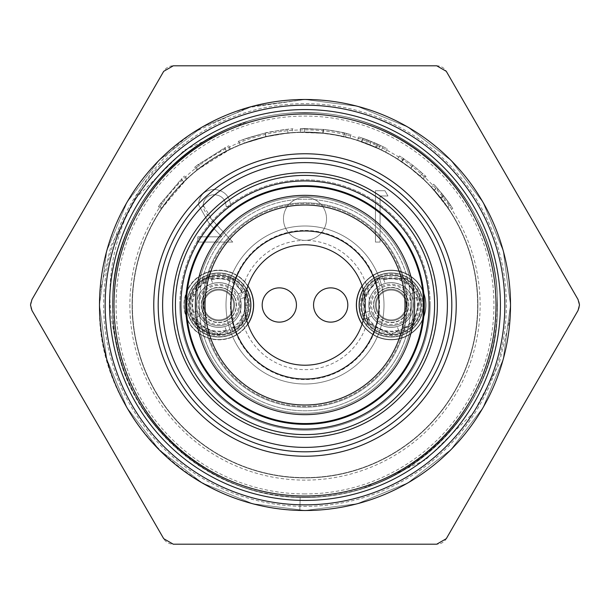 <?xml version="1.0" encoding="UTF-8"?>
<svg xmlns="http://www.w3.org/2000/svg" width="610" height="610" viewBox="0 0 610 610"><rect width="100%" height="100%" fill="white"/><g stroke="black" fill="none" stroke-linecap="round" stroke-linejoin="round"><path stroke-width="0.46" stroke-dasharray="3.05 2.29" d="M434.602 305A129.602 129.602 0 0 0 240.203 192.76A129.602 129.602 0 0 0 240.203 417.24A129.602 129.602 0 0 0 434.602 305A129.602 129.602 0 0 1 240.203 417.24A129.602 129.602 0 0 1 240.203 192.76A129.602 129.602 0 0 1 434.602 305A129.602 129.602 0 0 0 305 175.398A129.602 129.602 0 0 0 175.398 305A129.602 129.602 0 0 0 305 434.602A129.602 129.602 0 0 0 434.602 305M132.088 305A172.912 172.912 0 0 1 391.452 155.253A172.912 172.912 0 0 1 391.452 454.747A172.912 172.912 0 0 1 132.088 305A172.912 172.912 0 0 1 391.452 155.253A172.912 172.912 0 0 1 391.452 454.747A172.912 172.912 0 0 1 132.088 305M129.877 305A175.123 175.123 0 0 0 392.558 456.661A175.123 175.123 0 0 0 392.558 153.339A175.123 175.123 0 0 0 129.877 305M31.979 310.528A11.049 11.049 0 0 1 31.979 299.472L163.709 71.317A11.049 11.049 0 0 1 173.278 65.796L436.722 65.796A11.049 11.049 0 0 1 446.291 71.317L578.021 299.472A11.049 11.049 0 0 1 578.021 310.528L446.291 538.683A11.049 11.049 0 0 1 436.722 544.204L173.278 544.204A11.049 11.049 0 0 1 163.709 538.683L31.979 310.528M500.421 305A195.421 195.421 0 0 1 207.286 474.245A195.421 195.421 0 0 1 207.286 135.755A195.421 195.421 0 0 1 500.421 305M451.812 305A146.812 146.812 0 0 0 231.594 177.861A146.812 146.812 0 0 0 231.594 432.139A146.812 146.812 0 0 0 451.812 305M406.374 305A101.374 101.374 0 0 0 254.317 217.206A101.374 101.374 0 0 0 254.317 392.794A101.374 101.374 0 0 0 406.374 305A101.374 101.374 0 0 1 305 406.374A101.374 101.374 0 0 1 203.626 305A101.374 101.374 0 0 1 305 203.626A101.374 101.374 0 0 1 406.374 305M226.005 305A78.995 78.995 0 0 0 344.498 373.411A78.995 78.995 0 0 0 344.498 236.588A78.995 78.995 0 0 0 226.005 305A78.995 78.995 0 0 1 344.498 236.588A78.995 78.995 0 0 1 344.498 373.411A78.995 78.995 0 0 1 226.005 305M244.785 305A60.215 60.215 0 0 1 305 244.785A60.215 60.215 0 0 1 365.215 305A60.215 60.215 0 0 1 305 365.215A60.215 60.215 0 0 1 244.785 305M305 112.476A192.524 192.524 0 0 1 497.524 305A192.524 192.524 0 0 1 305 497.524A192.524 192.524 0 0 1 112.476 305A192.524 192.524 0 0 1 305 112.476A192.524 192.524 0 0 1 497.508 307.417A192.524 192.524 0 0 1 300.158 497.463C212.044 496.677 128.382 425.81 115.618 339.656A192.524 192.524 0 0 1 305 112.476M99.865 292.67L110.974 245.86L136.35 197.487L184.441 150.121L246.356 121.916A192.249 192.249 0 0 0 305 497.249A192.249 192.249 0 0 0 363.644 488.084C444.042 461.793 497.386 388.151 497.249 305C500.619 201.575 407.022 110.829 305 112.751C202.977 110.829 109.381 201.575 112.751 305C109.381 408.425 202.977 499.171 305 497.249C407.022 499.171 500.619 408.425 497.249 305C500.619 201.575 407.022 110.829 305 112.751C202.977 110.829 109.381 201.575 112.751 305C109.381 408.425 202.977 499.171 305 497.249C407.022 499.171 500.619 408.425 497.249 305C500.619 201.575 407.022 110.829 305 112.751C202.977 110.829 109.381 201.575 112.751 305C109.381 408.425 202.977 499.171 305 497.249C407.022 499.171 500.619 408.425 497.249 305C500.619 201.575 407.022 110.829 305 112.751C202.977 110.829 109.381 201.575 112.751 305C109.914 406.565 199.409 496.182 300.166 497.188L299.838 510.44A205.509 205.509 0 0 0 502.77 249.147A205.509 205.509 0 0 0 193.134 132.614L247.645 107.657L305 99.491L357.285 106.254L407.754 127.025L450.973 160.354L482.975 202.245L503.258 250.908L510.509 305L503.258 359.092L482.975 407.754L450.973 449.646L407.754 482.975L357.285 503.746L305 510.509L252.715 503.746L202.245 482.975L159.027 449.646L127.025 407.754L106.742 359.092L99.491 305L106.742 250.908L127.025 202.245L159.027 160.354L202.245 127.025L252.715 106.254L305 99.491L357.285 106.254L407.754 127.025L450.973 160.354L482.975 202.245L503.258 250.908L510.509 305A206.149 205.829 -0 0 1 510.135 317.33A205.509 205.509 0 0 0 317.33 99.865A205.509 205.509 0 0 0 99.865 292.67A206.149 205.829 -0 0 0 99.491 305L106.742 250.908L127.025 202.245L159.027 160.354L202.245 127.025L252.715 106.254L305 99.491L357.285 106.254L407.754 127.025L450.973 160.354L482.975 202.245L503.258 250.908L510.509 305L503.258 250.908L482.975 202.245L450.973 160.354L407.754 127.025L357.285 106.254L305 99.491L252.715 106.254L202.245 127.025L159.027 160.354L127.025 202.245L106.742 250.908L99.491 305L106.742 359.092L127.025 407.754L159.027 449.646L202.245 482.975L252.715 503.746L305 510.509L357.285 503.746L407.754 482.975L450.973 449.646L482.975 407.754L503.258 359.092L510.509 305L503.258 359.092L482.975 407.754L450.973 449.646L407.754 482.975L357.285 503.746L305 510.509L252.715 503.746L202.245 482.975L159.027 449.646L127.025 407.754L106.742 359.092L99.491 305C96.418 413.733 192.02 509.182 299.838 510.44L300.158 497.463M246.356 121.916C165.958 148.207 112.614 221.849 112.751 305C109.914 406.565 199.409 496.182 300.166 497.188M196.725 305A108.275 108.275 0 0 0 305 413.275A108.275 108.275 0 0 0 413.275 305A108.275 108.275 0 0 0 305 196.725A108.275 108.275 0 0 0 196.725 305A108.275 108.275 0 0 0 305 413.275A108.275 108.275 0 0 0 413.275 305A108.275 108.275 0 0 0 305 196.725A108.275 108.275 0 0 0 196.725 305A108.275 108.275 0 0 0 305 413.275A108.275 108.275 0 0 0 413.275 305A108.275 108.275 0 0 0 305 196.725A108.275 108.275 0 0 0 196.725 305A108.275 108.275 0 0 0 305 413.275A108.275 108.275 0 0 0 413.275 305A108.275 108.275 0 0 0 305 196.725A108.275 108.275 0 0 0 196.725 305A108.275 108.275 0 0 0 305 413.275A108.275 108.275 0 0 0 413.275 305A108.275 108.275 0 0 0 305 196.725A108.275 108.275 0 0 0 196.725 305A108.275 108.275 0 0 0 305 413.275A108.275 108.275 0 0 0 413.275 305A108.275 108.275 0 0 0 305 196.725A108.275 108.275 0 0 0 196.725 305A108.275 108.275 0 0 0 305 413.275A108.275 108.275 0 0 0 413.275 305A108.275 108.275 0 0 0 305 196.725A108.275 108.275 0 0 0 196.725 305A108.275 108.275 0 0 0 359.137 398.772A108.275 108.275 0 0 0 359.137 211.228A108.275 108.275 0 0 0 196.725 305M423.561 305A118.561 118.561 0 0 0 305 186.439A118.561 118.561 0 0 0 186.439 305A118.561 118.561 0 0 0 305 423.561A118.561 118.561 0 0 0 423.561 305A118.561 118.561 0 0 0 305 186.439A118.561 118.561 0 0 0 186.439 305A118.561 118.561 0 0 0 305 423.561A118.561 118.561 0 0 0 423.561 305A118.561 118.561 0 0 0 305 186.439A118.561 118.561 0 0 0 186.439 305A118.561 118.561 0 0 0 305 423.561A118.561 118.561 0 0 0 423.561 305A118.561 118.561 0 0 0 305 186.439A118.561 118.561 0 0 0 186.439 305A118.561 118.561 0 0 0 305 423.561A118.561 118.561 0 0 0 423.561 305A118.561 118.561 0 0 0 305 186.439A118.561 118.561 0 0 0 186.439 305A118.561 118.561 0 0 0 305 423.561A118.561 118.561 0 0 0 423.561 305A118.561 118.561 0 0 0 305 186.439A118.561 118.561 0 0 0 186.439 305A118.561 118.561 0 0 0 305 423.561A118.561 118.561 0 0 0 423.561 305M407.198 305A102.198 102.198 0 0 0 253.897 216.489A102.198 102.198 0 0 0 253.897 393.511A102.198 102.198 0 0 0 407.198 305A102.198 102.198 0 0 0 253.897 216.489A102.198 102.198 0 0 0 253.897 393.511A102.198 102.198 0 0 0 407.198 305M305 493.932A188.932 188.932 0 0 1 141.383 210.534A188.932 188.932 0 0 1 468.617 210.534A188.932 188.932 0 0 1 305 493.932M363.644 488.084L425.559 459.879L473.65 412.512L499.026 364.147L510.135 317.33M115.618 339.656C95.633 262.658 129.724 177.525 193.134 132.614M262.186 305A17.126 17.126 0 0 0 287.874 319.831A17.126 17.126 0 0 0 287.874 290.169A17.126 17.126 0 0 0 262.186 305M313.563 305A17.126 17.126 0 0 0 339.251 319.831A17.126 17.126 0 0 0 339.251 290.169A17.126 17.126 0 0 0 313.563 305M391.178 339.526A34.526 34.526 0 0 1 361.28 287.737A34.526 34.526 0 0 1 421.083 287.737A34.526 34.526 0 0 1 391.178 339.526A34.526 34.526 0 0 0 421.083 287.737A34.526 34.526 0 0 0 361.28 287.737A34.526 34.526 0 0 0 391.178 339.526A34.526 34.526 0 0 1 361.28 287.737A34.526 34.526 0 0 1 421.083 287.737A34.526 34.526 0 0 1 391.178 339.526A34.526 34.526 0 0 0 421.083 287.737A34.526 34.526 0 0 0 361.28 287.737A34.526 34.526 0 0 0 391.178 339.526A34.526 34.526 0 0 1 361.28 287.737A34.526 34.526 0 0 1 421.083 287.737A34.526 34.526 0 0 1 391.178 339.526A34.526 34.526 0 0 1 361.28 287.737A34.526 34.526 0 0 1 421.083 287.737A34.526 34.526 0 0 1 391.178 339.526M218.822 339.526A34.526 34.526 0 0 1 188.917 287.737A34.526 34.526 0 0 1 248.72 287.737A34.526 34.526 0 0 1 218.822 339.526A34.526 34.526 0 0 0 248.72 287.737A34.526 34.526 0 0 0 188.917 287.737A34.526 34.526 0 0 0 218.822 339.526A34.526 34.526 0 0 1 188.917 287.737A34.526 34.526 0 0 1 248.72 287.737A34.526 34.526 0 0 1 218.822 339.526A34.526 34.526 0 0 0 248.72 287.737A34.526 34.526 0 0 0 188.917 287.737A34.526 34.526 0 0 0 218.822 339.526A34.526 34.526 0 0 1 188.917 287.737A34.526 34.526 0 0 1 248.72 287.737A34.526 34.526 0 0 1 218.822 339.526A34.526 34.526 0 0 1 188.917 287.737A34.526 34.526 0 0 1 248.72 287.737A34.526 34.526 0 0 1 218.822 339.526M305 240.363A21.548 21.548 0 0 1 286.342 208.048A21.548 21.548 0 0 1 323.658 208.048A21.548 21.548 0 0 1 305 240.363A21.548 21.548 0 0 1 286.342 208.048A21.548 21.548 0 0 1 323.658 208.048A21.548 21.548 0 0 1 305 240.363M305 128.496L323.17 129.434L334.959 131.058L350.994 134.596C348.996 134.36 341.524 131.386 323.239 129.442L304.474 128.496A273.433 219.684 -90.8 0 0 300.349 128.557L323.529 129.472C337.467 131.455 345.1 132.774 346.427 133.43C345.085 132.805 324.444 129.129 323.208 129.442L300.349 128.557A275.4 220.477 -90.8 0 1 304.474 128.496L305 128.496M305 132.362A172.638 172.638 0 0 0 155.497 391.315A172.638 172.638 0 0 0 454.503 391.315A172.638 172.638 0 0 0 305 132.362L322.774 133.285L334.303 134.871L349.987 138.325C347.982 138.15 342.546 135.504 322.835 133.285L305 132.362A172.638 172.638 0 0 0 155.497 391.315A172.638 172.638 0 0 0 454.503 391.315A172.638 172.638 0 0 0 305 132.362L300.455 132.423A273.753 217.389 -90.8 0 1 304.489 132.362L305 132.362L304.489 132.362A271.74 216.588 -90.8 0 0 300.455 132.423L323.125 133.315C332.503 134.139 348.874 137.814 345.519 137.189C344.665 136.587 337.094 135.29 322.804 133.285L305 132.362M449.555 210.618A234.69 201.285 146.1 0 0 447.13 207.011L433.962 190.228L447.725 207.88L440.229 197.686L431.3 187.308A271.839 216.634 -42.3 0 1 434.107 190.396L443.074 201.376L430.851 186.828L440.428 197.945L449.555 210.618L452.788 208.506A237.198 204.609 146.1 0 0 450.317 204.815L443.462 195.543L440.428 197.945L443.462 195.543L436.851 187.659L433.962 190.228M419.855 176.115L422.585 173.37L413.077 165.455L403.454 158.508A176.503 176.503 0 0 0 399.512 155.931L412.871 165.295L426.062 176.557L423.409 179.37A172.638 172.638 0 0 0 420.008 176.252L410.713 168.512L401.296 161.719A172.638 172.638 0 0 0 397.438 159.195L410.507 168.352L423.409 179.37L426.062 176.557A176.503 176.503 0 0 0 422.585 173.37L420.008 176.252M361.318 141.81L362.576 138.15L378.078 144.334A176.503 176.503 0 0 1 387.274 148.848L385.474 152.264A172.638 172.638 0 0 0 376.477 147.856L357.567 140.559L372.931 146.293A172.638 172.638 0 0 1 385.474 152.264L387.274 148.848A176.503 176.503 0 0 0 374.456 142.74L372.931 146.293M266.204 136.777C246.493 142.534 237.816 145.272 240.165 144.997C241.407 144.006 249.947 141.299 265.808 136.869C282.011 133.826 290.932 132.477 292.556 132.812L284.946 133.537L266.204 136.777L265.335 133.01C248.872 137.578 239.997 140.384 238.716 141.413C235.803 141.863 244.541 139.095 264.931 133.11L265.808 136.869M229.657 149.671A172.638 172.638 0 0 1 230.527 149.252A172.638 172.638 0 0 0 226.394 151.295L197.945 169.565A172.638 172.638 0 0 0 197.129 170.22L194.712 167.201A176.503 176.503 0 0 1 195.551 166.53L224.632 147.856L226.394 151.295L224.632 147.856A176.503 176.503 0 0 1 228.857 145.767A176.503 176.503 0 0 0 227.965 146.194L198.433 164.303A176.503 176.503 0 0 0 194.712 167.201L197.129 170.22A172.638 172.638 0 0 1 200.766 167.384L198.433 164.303L200.766 167.384L229.657 149.671L227.965 146.194M186.462 179.493A172.638 172.638 0 0 1 187.163 178.829A172.638 172.638 0 0 0 183.839 182.024L162.199 207.995A172.638 172.638 0 0 0 161.612 208.864L158.394 206.714A176.503 176.503 0 0 1 158.996 205.822L181.124 179.271L183.839 182.024L181.124 179.271A176.503 176.503 0 0 1 184.525 176.008A176.503 176.503 0 0 0 183.808 176.686L161.071 202.833A176.503 176.503 0 0 0 158.394 206.714L161.612 208.864A172.638 172.638 0 0 1 164.227 205.067L161.071 202.833L164.227 205.067L186.462 179.493L183.808 176.686M214.24 194.659C221.468 195.246 225.433 199.195 226.15 206.515L230.755 206.515C229.909 196.085 224.32 190.373 214.003 189.39C204.525 190.091 199.348 195.185 198.479 204.663L208.879 223.1L221.727 236.817L197.823 236.817L197.823 242.086L232.73 242.086L206.889 214.224L204.121 209.947L203.092 205.074C203.9 198.57 207.613 195.101 214.24 194.659C221.468 195.246 225.433 199.195 226.15 206.515L230.755 206.515C229.909 196.085 224.32 190.373 214.003 189.39C204.525 190.091 199.348 195.185 198.479 204.663L208.879 223.1L221.727 236.817L197.823 236.817L197.823 242.086L232.73 242.086L212.806 220.82L203.092 205.074C203.9 198.57 207.613 195.101 214.24 194.659M387.975 195.978L384.956 190.709L375.463 190.709L375.463 242.086L380.068 242.086L380.068 195.978L387.975 195.978L384.956 190.709L375.463 190.709L375.463 242.086L380.068 242.086L380.068 195.978L387.975 195.978M450.317 204.815L447.13 207.011M436.851 187.659L438.094 189.077L435.182 191.616M438.094 189.077L449.25 203.29L446.093 205.517M449.25 203.29L450.92 205.7L447.725 207.88M450.92 205.7L443.257 195.276L440.229 197.686M443.257 195.276L434.129 184.67L431.3 187.308M434.129 184.67A273.532 219.722 -42.3 0 1 436.996 187.827L434.107 190.396M436.996 187.827L443.584 195.688L440.55 198.09M443.584 195.696L448.22 201.841L445.079 204.098M448.22 201.841L446.169 199.051L443.074 201.376M446.169 199.051L441.815 193.492L438.819 195.932M441.815 193.492L433.672 184.182L430.851 186.828M433.672 184.182L443.462 195.543L452.788 208.506M413.077 165.455L410.713 168.512M403.904 158.806L401.731 162.008M403.454 158.508L401.296 161.719M399.512 155.931L397.438 159.195L399.512 155.931M412.871 165.295L410.507 168.352M425.376 175.916L422.738 178.745M362.576 138.15L368.287 140.231L366.9 143.846M368.287 140.231L358.749 136.876L357.567 140.559M358.749 136.876L374.456 142.74M380.259 145.348A176.503 176.503 0 0 1 383.072 146.705A176.503 176.503 0 0 0 377.003 143.853L363.217 138.371L380.259 145.348L378.612 148.848A172.638 172.638 0 0 1 381.364 150.174A172.638 172.638 0 0 0 378.574 148.825L365.657 143.373L375.707 147.506A172.638 172.638 0 0 1 381.364 150.174A172.638 172.638 0 0 0 375.424 147.384L361.943 142.023L378.612 148.848M377.285 143.983A176.503 176.503 0 0 1 383.072 146.705A176.503 176.503 0 0 0 380.221 145.332L367.014 139.751L377.285 143.983L375.707 147.506M380.221 145.332L378.574 148.825M367.014 139.751L365.657 143.373M383.072 146.705L381.364 150.174L383.072 146.705M363.217 138.371L361.943 142.023M371.261 141.406L369.805 144.989M377.003 143.853L375.424 147.384M323.529 129.472L323.125 133.315M304.474 128.496L304.489 132.362L304.474 128.496M346.427 133.43L345.519 137.189M322.835 133.285L323.239 129.442L322.804 133.285M300.349 128.557L300.455 132.423L300.349 128.557M323.17 129.434L322.774 133.285M344.536 132.98L343.666 136.747M350.994 134.596L349.987 138.325M238.716 141.413L240.165 144.997M264.931 133.11C281.606 129.999 290.726 128.619 292.281 128.954L292.556 132.812M292.281 128.954C298.176 127.856 264.061 132.378 265.335 133.01M244.465 143.327L265.983 136.831C279.273 134.238 286.601 133.033 287.966 133.209C285.739 133.132 278.419 134.337 265.983 136.831L265.114 133.064C251.602 136.716 244.267 138.927 243.108 139.705C244.374 138.897 251.709 136.678 265.114 133.064C278.701 130.418 286.189 129.183 287.584 129.358C286.105 129.19 278.617 130.426 265.114 133.064L265.983 136.831C252.769 140.399 245.594 142.565 244.465 143.327L243.108 139.705M287.966 133.209L287.584 129.358M197.945 169.565L195.551 166.53M230.527 149.252L228.857 145.767L230.527 149.252M162.199 207.995L158.996 205.822M187.163 178.829L184.525 176.008L187.163 178.829M198.151 313.57A22.372 22.372 0 0 1 221.735 282.819A22.372 22.372 0 0 1 236.573 318.611A22.372 22.372 0 0 1 198.151 313.57A22.372 22.372 0 0 0 227.393 325.664A22.372 22.372 0 0 0 239.486 296.429A22.372 22.372 0 0 0 210.252 284.336A22.372 22.372 0 0 0 198.151 313.57A22.372 22.372 0 0 1 221.735 282.819A22.372 22.372 0 0 1 236.573 318.611A22.372 22.372 0 0 1 198.151 313.57A22.372 22.372 0 0 1 221.735 282.819A22.372 22.372 0 0 1 236.573 318.611A22.372 22.372 0 0 1 198.151 313.57A22.372 22.372 0 0 0 236.573 318.611A22.372 22.372 0 0 0 221.735 282.819A22.372 22.372 0 0 0 198.151 313.57A22.372 22.372 0 0 1 221.735 282.819A22.372 22.372 0 0 1 236.573 318.611A22.372 22.372 0 0 1 198.151 313.57M204.274 311.031A15.746 15.746 0 0 0 231.312 314.577A15.746 15.746 0 0 0 220.866 289.392A15.746 15.746 0 0 0 204.274 311.031A15.746 15.746 0 0 1 212.791 290.459A15.746 15.746 0 0 1 233.363 298.969A15.746 15.746 0 0 1 224.854 319.541A15.746 15.746 0 0 1 204.274 311.031M232.601 299.289A14.914 14.914 0 0 0 206.981 295.926A14.914 14.914 0 0 0 216.878 319.792A14.914 14.914 0 0 0 232.601 299.289A14.914 14.914 0 0 0 206.981 295.926A14.914 14.914 0 0 0 216.878 319.792A14.914 14.914 0 0 0 232.601 299.289M235.147 298.229A17.675 17.675 0 0 1 216.519 322.53A17.675 17.675 0 0 1 204.792 294.241A17.675 17.675 0 0 1 235.147 298.229M250.969 291.671A34.8 34.8 0 0 0 205.486 272.853A34.8 34.8 0 0 0 186.668 318.329A34.8 34.8 0 0 0 232.151 337.147A34.8 34.8 0 0 0 250.969 291.671M247.904 324.123A34.8 34.8 0 0 1 186.668 318.329A34.8 34.8 0 0 1 247.904 285.877M206.294 282.003L204.975 278.823A29.608 29.608 0 0 0 190.526 313.738L197.304 310.932A22.318 22.318 0 0 0 198.204 313.548A22.318 22.318 0 0 1 221.727 282.872A22.318 22.318 0 0 1 236.535 318.58A22.318 22.318 0 0 1 198.204 313.548A22.318 22.318 0 0 0 199.424 316.033L192.646 318.847A29.608 29.608 0 0 1 206.21 278.206A29.608 29.608 0 0 1 246.173 293.654A29.608 29.608 0 0 1 231.426 331.794A29.608 29.608 0 0 1 190.526 313.738L197.304 310.932A22.318 22.318 0 0 1 207.789 285.602L206.294 282.003A26.184 26.184 0 0 0 193.705 312.419M224.754 326.518A22.318 22.318 0 0 1 199.424 316.033L192.646 318.847A29.608 29.608 0 0 0 227.56 333.289L224.754 326.518A22.318 22.318 0 0 0 229.856 324.398L232.662 331.177A29.608 29.608 0 0 1 227.56 333.289L224.754 326.518M240.332 299.068A22.318 22.318 0 0 1 229.856 324.398L232.662 331.177A29.608 29.608 0 0 0 247.111 296.262L240.332 299.068A22.318 22.318 0 0 0 238.22 293.967L244.991 291.153A29.608 29.608 0 0 1 247.111 296.262L240.332 299.068M212.89 283.482A22.318 22.318 0 0 1 238.22 293.967L244.991 291.153A29.608 29.608 0 0 0 210.076 276.711L212.89 283.482A22.318 22.318 0 0 0 207.789 285.602L204.975 278.823A29.608 29.608 0 0 1 210.076 276.711L212.89 283.482M190.572 316.712A30.576 30.576 0 0 1 222.802 274.683A30.576 30.576 0 0 1 243.085 323.605A30.576 30.576 0 0 1 190.572 316.712A30.576 30.576 0 0 1 207.11 276.757A30.576 30.576 0 0 1 247.065 293.288A30.576 30.576 0 0 1 230.534 333.243A30.576 30.576 0 0 1 190.572 316.712M195.825 317.528A26.184 26.184 0 0 0 226.241 330.109M231.342 327.997A26.184 26.184 0 0 0 243.931 297.581M241.812 292.472A26.184 26.184 0 0 0 211.395 279.891M250.718 291.771A34.526 34.526 0 0 0 191.418 283.993A34.526 34.526 0 0 0 214.323 339.236A34.526 34.526 0 0 0 250.718 291.771A34.526 34.526 0 0 1 214.323 339.236A34.526 34.526 0 0 1 191.418 283.993A34.526 34.526 0 0 1 250.718 291.771M246.379 293.57A29.829 29.829 0 0 1 214.941 334.577A29.829 29.829 0 0 1 195.147 286.852A29.829 29.829 0 0 1 246.379 293.57A29.829 29.829 0 0 0 195.147 286.852A29.829 29.829 0 0 0 214.941 334.577A29.829 29.829 0 0 0 246.379 293.57M370.514 313.57A22.372 22.372 0 0 1 394.091 282.819A22.372 22.372 0 0 1 408.936 318.611A22.372 22.372 0 0 1 370.514 313.57A22.372 22.372 0 0 0 399.748 325.664A22.372 22.372 0 0 0 411.849 296.429A22.372 22.372 0 0 0 382.607 284.336A22.372 22.372 0 0 0 370.514 313.57A22.372 22.372 0 0 1 394.091 282.819A22.372 22.372 0 0 1 408.936 318.611A22.372 22.372 0 0 1 370.514 313.57A22.372 22.372 0 0 1 394.091 282.819A22.372 22.372 0 0 1 408.936 318.611A22.372 22.372 0 0 1 370.514 313.57A22.372 22.372 0 0 0 408.936 318.611A22.372 22.372 0 0 0 394.091 282.819A22.372 22.372 0 0 0 370.514 313.57A22.372 22.372 0 0 1 394.091 282.819A22.372 22.372 0 0 1 408.936 318.611A22.372 22.372 0 0 1 370.514 313.57M376.637 311.031A15.746 15.746 0 0 0 403.675 314.577A15.746 15.746 0 0 0 393.229 289.392A15.746 15.746 0 0 0 376.637 311.031A15.746 15.746 0 0 1 385.146 290.459A15.746 15.746 0 0 1 405.726 298.969A15.746 15.746 0 0 1 397.209 319.541A15.746 15.746 0 0 1 376.637 311.031M404.956 299.289A14.914 14.914 0 0 0 379.344 295.926A14.914 14.914 0 0 0 389.241 319.792A14.914 14.914 0 0 0 404.956 299.289A14.914 14.914 0 0 0 379.344 295.926A14.914 14.914 0 0 0 389.241 319.792A14.914 14.914 0 0 0 404.956 299.289M407.511 298.229A17.675 17.675 0 0 1 388.883 322.53A17.675 17.675 0 0 1 377.148 294.241A17.675 17.675 0 0 1 407.511 298.229M423.332 291.671A34.8 34.8 0 0 0 377.849 272.853A34.8 34.8 0 0 0 359.031 318.329A34.8 34.8 0 0 0 404.514 337.147A34.8 34.8 0 0 0 423.332 291.671M362.096 285.877A34.8 34.8 0 0 1 414.06 278.778A34.8 34.8 0 0 1 414.06 331.222A34.8 34.8 0 0 1 362.096 324.123M378.657 282.003L377.338 278.823A29.608 29.608 0 0 0 362.889 313.738L369.668 310.932A22.318 22.318 0 0 0 370.567 313.548A22.318 22.318 0 0 1 394.083 282.872A22.318 22.318 0 0 1 408.891 318.58A22.318 22.318 0 0 1 370.567 313.548A22.318 22.318 0 0 0 371.78 316.033L365.009 318.847A29.608 29.608 0 0 1 378.574 278.206A29.608 29.608 0 0 1 418.529 293.654A29.608 29.608 0 0 1 403.789 331.794A29.608 29.608 0 0 1 362.889 313.738L369.668 310.932A22.318 22.318 0 0 1 380.144 285.602L378.657 282.003A26.184 26.184 0 0 0 366.069 312.419M397.11 326.518A22.318 22.318 0 0 1 371.78 316.033L365.009 318.847A29.608 29.608 0 0 0 399.924 333.289L397.11 326.518A22.318 22.318 0 0 0 402.211 324.398L405.025 331.177A29.608 29.608 0 0 1 399.924 333.289L397.11 326.518M412.695 299.068A22.318 22.318 0 0 1 402.211 324.398L405.025 331.177A29.608 29.608 0 0 0 419.474 296.262L412.695 299.068A22.318 22.318 0 0 0 410.576 293.967L417.354 291.153A29.608 29.608 0 0 1 419.474 296.262L412.695 299.068M385.245 283.482A22.318 22.318 0 0 1 410.576 293.967L417.354 291.153A29.608 29.608 0 0 0 382.439 276.711L385.245 283.482A22.318 22.318 0 0 0 380.144 285.602L377.338 278.823A29.608 29.608 0 0 1 382.439 276.711L385.245 283.482M362.935 316.712A30.576 30.576 0 0 1 395.158 274.683A30.576 30.576 0 0 1 415.448 323.605A30.576 30.576 0 0 1 362.935 316.712A30.576 30.576 0 0 1 379.466 276.757A30.576 30.576 0 0 1 419.428 293.288A30.576 30.576 0 0 1 402.89 333.243A30.576 30.576 0 0 1 362.935 316.712M368.188 317.528A26.184 26.184 0 0 0 398.604 330.109M403.706 327.997A26.184 26.184 0 0 0 416.295 297.581M414.175 292.472A26.184 26.184 0 0 0 383.759 279.891M423.073 291.771A34.526 34.526 0 0 0 363.781 283.993A34.526 34.526 0 0 0 386.687 339.236A34.526 34.526 0 0 0 423.073 291.771A34.526 34.526 0 0 1 386.687 339.236A34.526 34.526 0 0 1 363.781 283.993A34.526 34.526 0 0 1 423.073 291.771M418.734 293.57A29.829 29.829 0 0 1 387.297 334.577A29.829 29.829 0 0 1 367.502 286.852A29.829 29.829 0 0 1 418.734 293.57A29.829 29.829 0 0 0 367.502 286.852A29.829 29.829 0 0 0 387.297 334.577A29.829 29.829 0 0 0 418.734 293.57M430.18 305A125.18 125.18 0 0 0 242.406 196.588A125.18 125.18 0 0 0 242.406 413.412A125.18 125.18 0 0 0 430.18 305M410.789 305A105.789 105.789 0 0 1 252.105 396.614A105.789 105.789 0 0 1 252.105 213.386A105.789 105.789 0 0 1 410.789 305M199.211 305A105.789 105.789 0 0 0 357.895 396.614A105.789 105.789 0 0 0 357.895 213.386A105.789 105.789 0 0 0 199.211 305M179.82 305A125.18 125.18 0 0 1 367.594 196.588A125.18 125.18 0 0 1 367.594 413.412A125.18 125.18 0 0 1 179.82 305M230.42 305A74.58 74.58 0 0 1 342.286 240.416A74.58 74.58 0 0 1 342.286 369.584A74.58 74.58 0 0 1 230.42 305M240.363 305A64.637 64.637 0 0 0 337.315 360.975A64.637 64.637 0 0 0 337.315 249.025A64.637 64.637 0 0 0 240.363 305M103.639 305A201.361 201.361 0 0 0 405.68 479.384A201.361 201.361 0 0 0 405.68 130.616A201.361 201.361 0 0 0 103.639 305M444.118 196.382L441.076 198.761M378.078 144.334L376.477 147.856M199.683 312.938A20.717 20.717 0 0 0 235.262 317.604A20.717 20.717 0 0 0 221.514 284.458A20.717 20.717 0 0 0 199.683 312.938M202.749 311.664A17.4 17.4 0 0 1 221.087 287.745A17.4 17.4 0 0 1 232.631 315.591A17.4 17.4 0 0 1 202.749 311.664M234.896 298.336A17.4 17.4 0 0 0 205.013 294.409A17.4 17.4 0 0 0 216.558 322.255A17.4 17.4 0 0 0 234.896 298.336M237.953 297.062A20.717 20.717 0 0 1 216.123 325.542A20.717 20.717 0 0 1 202.383 292.396A20.717 20.717 0 0 1 237.953 297.062M248.415 292.724A32.04 32.04 0 0 1 214.651 336.766A32.04 32.04 0 0 1 193.393 285.503A32.04 32.04 0 0 1 248.415 292.724M246.829 289.437A32.04 32.04 0 0 0 204.884 276.147A32.04 32.04 0 0 0 216.992 336.987A32.04 32.04 0 0 0 246.829 320.563M200.705 312.511A19.611 19.611 0 0 0 234.385 316.933A19.611 19.611 0 0 0 221.369 285.556A19.611 19.611 0 0 0 200.705 312.511M192.646 318.847A29.608 29.608 0 0 0 227.56 333.289M232.662 331.177A29.608 29.608 0 0 0 247.111 296.262M244.991 291.153A29.608 29.608 0 0 0 210.076 276.711M204.975 278.823A29.608 29.608 0 0 0 190.526 313.738M226.501 330.727A26.848 26.848 0 0 1 195.208 317.779M244.549 297.322A26.848 26.848 0 0 1 231.602 328.615M211.144 279.273A26.848 26.848 0 0 1 242.429 292.221M193.095 312.678A26.848 26.848 0 0 1 206.043 281.385M248.163 292.83A31.766 31.766 0 0 1 214.689 336.491A31.766 31.766 0 0 1 193.614 285.671A31.766 31.766 0 0 1 248.163 292.83A31.766 31.766 0 0 0 193.614 285.671A31.766 31.766 0 0 0 214.689 336.491A31.766 31.766 0 0 0 248.163 292.83M244.846 294.211A28.174 28.174 0 0 0 196.458 287.859A28.174 28.174 0 0 0 215.155 332.938A28.174 28.174 0 0 0 244.846 294.211M372.047 312.938A20.717 20.717 0 0 0 407.617 317.604A20.717 20.717 0 0 0 393.877 284.458A20.717 20.717 0 0 0 372.047 312.938M375.104 311.664A17.4 17.4 0 0 1 393.442 287.745A17.4 17.4 0 0 1 404.987 315.591A17.4 17.4 0 0 1 375.104 311.664M407.251 298.336A17.4 17.4 0 0 0 377.369 294.409A17.4 17.4 0 0 0 388.913 322.255A17.4 17.4 0 0 0 407.251 298.336M410.316 297.062A20.717 20.717 0 0 1 388.486 325.542A20.717 20.717 0 0 1 374.738 292.396A20.717 20.717 0 0 1 410.316 297.062M420.778 292.724A32.04 32.04 0 0 1 387.007 336.766A32.04 32.04 0 0 1 365.748 285.503A32.04 32.04 0 0 1 420.778 292.724M363.171 320.563A32.04 32.04 0 0 0 411.643 329.659A32.04 32.04 0 0 0 411.643 280.341A32.04 32.04 0 0 0 363.171 289.437M373.061 312.511A19.611 19.611 0 0 0 406.74 316.933A19.611 19.611 0 0 0 393.732 285.556A19.611 19.611 0 0 0 373.061 312.511M365.009 318.847A29.608 29.608 0 0 0 399.924 333.289M405.025 331.177A29.608 29.608 0 0 0 419.474 296.262M417.354 291.153A29.608 29.608 0 0 0 382.439 276.711M377.338 278.823A29.608 29.608 0 0 0 362.889 313.738M398.856 330.727A26.848 26.848 0 0 1 367.571 317.779M416.904 297.322A26.848 26.848 0 0 1 403.957 328.615M383.499 279.273A26.848 26.848 0 0 1 414.792 292.221M365.451 312.678A26.848 26.848 0 0 1 378.398 281.385M420.519 292.83A31.766 31.766 0 0 1 387.045 336.491A31.766 31.766 0 0 1 365.969 285.671A31.766 31.766 0 0 1 420.519 292.83A31.766 31.766 0 0 0 365.969 285.671A31.766 31.766 0 0 0 387.045 336.491A31.766 31.766 0 0 0 420.519 292.83M417.202 294.211A28.174 28.174 0 0 0 368.821 287.859A28.174 28.174 0 0 0 387.51 332.938A28.174 28.174 0 0 0 417.202 294.211M391.178 334.28L368.623 323.666L362.607 298.61L378.711 278.511L404.476 278.915L419.939 299.51L413.145 324.36L391.178 334.28L368.043 322.942L362.416 299.51L377.887 278.915L403.645 278.511L419.756 298.61L413.74 323.666L391.178 334.28M218.822 334.28L195.688 322.942L190.457 297.718L207.194 278.129L232.929 279.342L247.736 300.417L240.165 325.046L218.822 334.28C199.02 332.328 189.435 320.738 190.061 299.51C197.015 279.182 210.755 272.182 231.289 278.511C259.898 290.146 248.003 336.69 218.822 334.28"/><path stroke-width="0.91" d="M434.602 305A129.602 129.602 0 0 1 240.203 417.24A129.602 129.602 0 0 1 240.203 192.76A129.602 129.602 0 0 1 434.602 305M30.5 305L31.979 310.528L163.709 538.683L173.278 544.204L436.722 544.204L446.291 538.683L578.021 310.528L579.5 305L578.021 299.472L446.291 71.317L436.722 65.796L173.278 65.796L163.709 71.317L31.979 299.472L30.5 305M500.421 305A195.421 195.421 0 0 0 207.286 135.755A195.421 195.421 0 0 0 207.286 474.245A195.421 195.421 0 0 0 500.421 305M451.812 305A146.812 146.812 0 0 1 231.594 432.139A146.812 146.812 0 0 1 231.594 177.861A146.812 146.812 0 0 1 451.812 305M365.215 305A60.215 60.215 0 0 0 274.889 252.853A60.215 60.215 0 0 0 274.889 357.147A60.215 60.215 0 0 0 365.215 305M379.023 305A74.023 74.023 0 0 1 267.988 369.111A74.023 74.023 0 0 1 267.988 240.889A74.023 74.023 0 0 1 379.023 305M205.006 305A99.994 99.994 0 0 0 354.997 391.597A99.994 99.994 0 0 0 354.997 218.403A99.994 99.994 0 0 0 205.006 305M195.345 305A109.655 109.655 0 0 1 359.831 210.031A109.655 109.655 0 0 1 359.831 399.969A109.655 109.655 0 0 1 195.345 305M185.676 305A119.324 119.324 0 0 0 305 424.324A119.324 119.324 0 0 0 424.324 305A119.324 119.324 0 0 0 305 185.676A119.324 119.324 0 0 0 185.676 305M423.561 305A118.561 118.561 0 0 0 305 186.439A118.561 118.561 0 0 0 186.439 305A118.561 118.561 0 0 0 305 423.561A118.561 118.561 0 0 0 423.561 305M99.491 305A205.509 205.509 0 0 0 407.754 482.975A205.509 205.509 0 0 0 407.754 127.025A205.509 205.509 0 0 0 99.491 305M296.437 305A17.126 17.126 0 0 0 279.311 287.874A17.126 17.126 0 0 0 262.186 305A17.126 17.126 0 0 0 279.311 322.126A17.126 17.126 0 0 0 296.437 305M347.814 305A17.126 17.126 0 0 0 330.689 287.874A17.126 17.126 0 0 0 313.563 305A17.126 17.126 0 0 0 330.689 322.126A17.126 17.126 0 0 0 347.814 305M247.904 285.877A34.8 34.8 0 0 1 247.904 324.123M362.096 324.123A34.8 34.8 0 0 1 362.096 285.877M437.362 305A132.362 132.362 0 0 1 238.815 419.627A132.362 132.362 0 0 1 238.815 190.373A132.362 132.362 0 0 1 437.362 305M429.074 305A124.074 124.074 0 0 0 242.963 197.548A124.074 124.074 0 0 0 242.963 412.451A124.074 124.074 0 0 0 429.074 305M504.844 305A199.844 199.844 0 0 1 205.082 478.072A199.844 199.844 0 0 1 205.082 131.928A199.844 199.844 0 0 1 504.844 305M496.006 305A191.006 191.006 0 0 0 209.497 139.583A191.006 191.006 0 0 0 209.497 470.417A191.006 191.006 0 0 0 496.006 305M456.227 305A151.227 151.227 0 0 1 229.383 435.967A151.227 151.227 0 0 1 229.383 174.033A151.227 151.227 0 0 1 456.227 305M447.389 305A142.389 142.389 0 0 0 233.805 181.688A142.389 142.389 0 0 0 233.805 428.312A142.389 142.389 0 0 0 447.389 305M246.829 320.563A32.04 32.04 0 0 0 246.829 289.437M363.171 289.437A32.04 32.04 0 0 0 363.171 320.563"/></g></svg>
